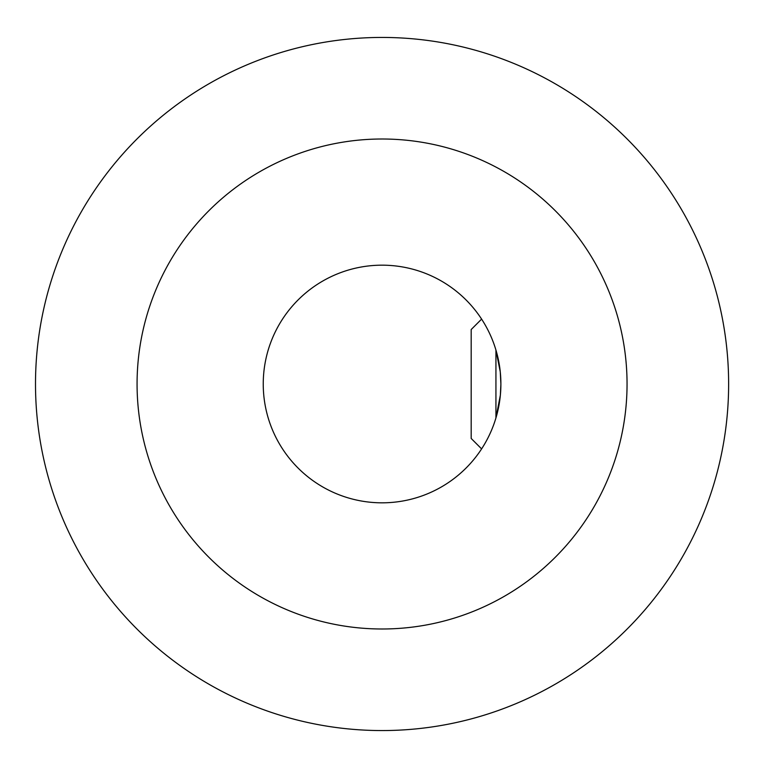 <?xml version="1.0" encoding="UTF-8"?>
<svg xmlns="http://www.w3.org/2000/svg" width="768" height="768" viewBox="0 0 768 768"><rect width="100%" height="100%" fill="white"/><g stroke="black" fill="none" stroke-linecap="round" stroke-linejoin="round"><path stroke-width="1.15" d="M627.053 384A244.982 244.982 0 0 0 259.574 171.83A244.982 244.982 0 0 0 259.574 596.17A244.982 244.982 0 0 0 627.053 384M500.89 384A118.819 118.819 0 0 0 322.656 281.098A118.819 118.819 0 0 0 322.656 486.902A118.819 118.819 0 0 0 500.89 384L500.371 395.088L495.936 417.946L495.936 350.054L500.266 371.827L500.88 384M728.63 384A346.57 346.57 0 0 0 208.781 83.866A346.57 346.57 0 0 0 208.781 684.134A346.57 346.57 0 0 0 728.63 384M481.603 448.886L471.178 438.461L471.178 329.539L481.603 319.114"/></g></svg>
